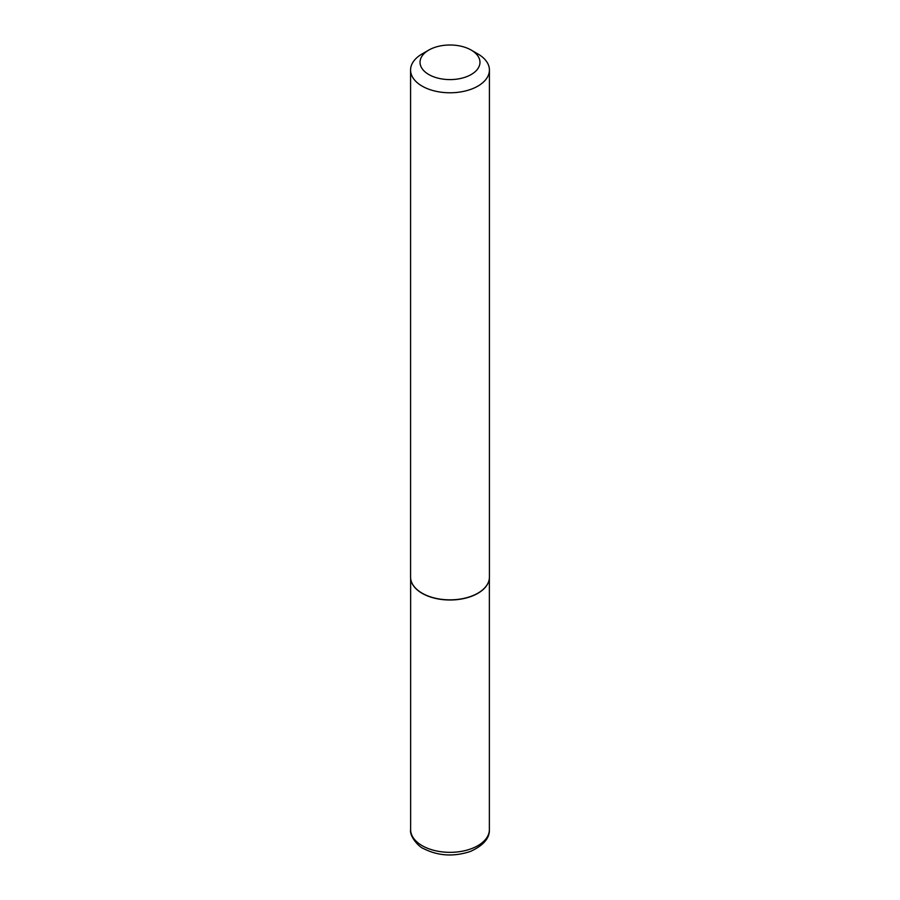 <?xml version="1.0" encoding="UTF-8"?>
<svg xmlns="http://www.w3.org/2000/svg" width="900" height="900" viewBox="0 0 900 900"><rect width="100%" height="100%" fill="white"/><g stroke="black" fill="none" stroke-linecap="round" stroke-linejoin="round"><path stroke-width="1.35" d="M489.094 580.016A39.375 22.736 180 0 1 489.071 580.106A39.375 22.736 180 0 1 462.769 598.77A39.375 22.736 180 0 1 422.156 593.347A39.375 22.736 180 0 1 410.929 580.106A39.375 22.736 180 0 1 410.906 580.016M489.42 70.02L489.42 577.08A39.42 22.759 180 0 1 489.116 579.926A39.42 22.759 180 0 1 462.78 598.613A39.42 22.759 180 0 1 422.123 593.179A39.42 22.759 180 0 1 410.884 579.926A39.42 22.759 180 0 1 410.58 577.08L410.58 70.02A39.42 22.759 180 0 1 422.123 53.932L428.816 50.062A29.959 17.291 0 0 0 428.816 74.531A29.959 17.291 0 0 0 471.184 74.531A29.959 17.291 0 0 0 471.184 50.062L477.877 53.932A39.42 22.759 180 0 1 489.42 70.02A39.42 22.759 180 0 1 465.086 91.046A39.42 22.759 180 0 1 422.123 86.119A39.42 22.759 180 0 1 410.58 70.02M477.877 53.932L471.184 50.062A29.959 17.291 0 0 0 428.816 50.062M422.156 845.674A39.375 22.736 0 0 0 465.075 850.613A39.375 22.736 0 0 0 489.375 829.597C489.746 838.148 483.469 845.415 470.531 851.411C453.78 856.969 438.086 856.012 423.461 848.565C419.13 847.181 409.354 836.482 410.625 829.597A39.375 22.736 0 0 0 422.156 845.674M489.375 578.104L489.375 829.597M410.625 578.104L410.625 829.597"/></g></svg>
